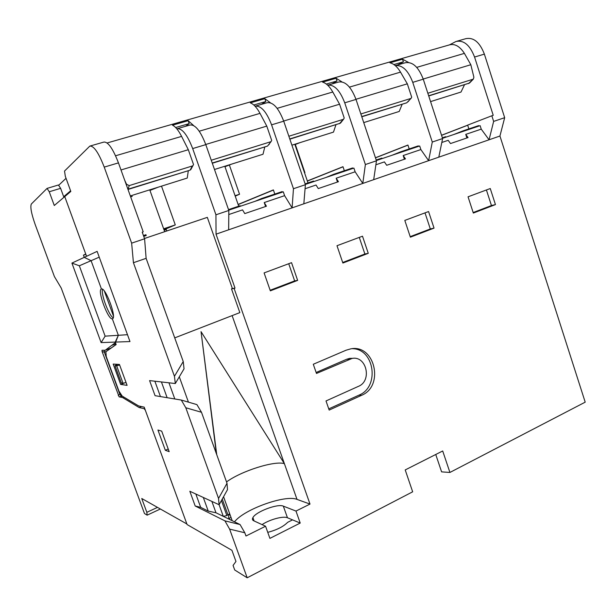 <?xml version="1.0" encoding="UTF-8"?>
<svg xmlns="http://www.w3.org/2000/svg" width="616" height="616" viewBox="0 0 616 616"><rect width="100%" height="100%" fill="white"/><g stroke="black" fill="none" stroke-linecap="round" stroke-linejoin="round"><path stroke-width="0.92" d="M158.166 187.195L150.058 190.382M132.24 196.389L130.654 196.866M231.524 164.149L224.971 166.72M299.992 142.635L294.941 144.621M364.041 122.507L399.222 111.457L402.194 104.219M160.36 509.001L147.139 515.161L144.467 513.505L61.246 288.088L54.408 276.584L35.189 224.547C31.362 213.636 30.084 206.791 31.339 204.011L47.07 188.396L49.242 191.761L54.285 205.505L64.749 196.604L86.563 256.287L71.918 263.086L101.116 342.596L115.246 342.088L118.349 335.296L112.328 318.811L118.349 335.296L105.128 336.144L79.333 265.781L71.918 263.086M183.237 361.538L174.444 376.307L175.314 383.529L184.038 368.822L183.237 361.538L146.123 258.335L144.598 238.785L131.639 243.143L104.227 167.113C98.637 152.722 93.848 145.715 89.844 146.084L64.526 171.055L65.319 176.33L70.825 191.437L64.749 196.604L85.732 254.015L83.445 255.132L85.847 254.331M83.445 255.132L84.253 257.357L91.099 260.684L84.253 257.357M99.238 257.165L91.099 260.684L101.44 289.004L91.099 260.684L79.333 265.781M113.406 315.931L104.335 291.075M112.651 318.695L112.589 318.726C116.847 317.517 105.405 286.964 101.44 289.004L101.301 289.058C97.136 290.413 108.146 320.089 112.328 318.811L112.651 318.695M127.481 334.704L118.349 335.296L115.438 342.611L105.221 350.25L102.01 350.25L102.102 351.559L119.134 396.866L122.584 397.543L139.162 407.546L144.129 408.654L145.338 410.248L186.871 523.97L141.742 498.49L146.839 512.32L147.139 515.161M49.242 191.761L60.614 188.334L58.412 185L47.07 188.396M101.116 342.596L105.128 336.144M113.205 317.817C108.809 315.538 100.716 293.863 102.564 289.297M112.351 345.168L115.885 343.828M116.124 344.483L111.096 348.009L105.221 350.25M106.368 351.413L104.366 352.183L102.102 351.559M104.243 350.25L104.366 352.183L119.704 393.947L121.375 396.512L122.276 396.15M108.793 349.719L108.747 348.91M120.567 393.601L118.241 395.487M122.584 397.543L123.785 397.05M119.134 396.866L121.375 396.512M141.526 406.56L139.162 407.546M119.635 364.988L116.663 365.835L123.054 383.275L126.034 382.467M117.895 364.349L115.038 365.581L116.663 365.835M121.321 382.929L123.054 383.275M166.281 229.545L164.272 230.222M60.614 188.334L63.902 197.32M146.839 512.32L157.48 507.376M144.675 408.423L144.129 408.654M435.743 454.485L441.603 471.871L449.919 472.449L442.696 450.974L405.213 469.931L412.666 491.807L247.193 577.793L234.711 569.985L233.064 565.426L235.959 561.453L231.932 550.319L187.087 524.555L144.206 407.145L138.6 405.921L122.199 396.103L118.919 391.075L106.221 356.495L105.914 351.736L116.154 344.56L115.246 342.088L129.984 341.557L97.128 251.374L86.563 256.287M262.062 524.616C269.654 519.504 283.291 515.792 287.456 517.763L292.546 519.873L287.672 522.322C283.383 526.649 276.746 529.991 267.752 532.34M247.193 577.793L229.614 529.113L244.814 532.771L245.976 536.005L265.573 526.233L269.908 538.384L300.215 523.053L295.98 511.064L309.994 504.073L297.012 499.391C285.508 494.432 244.005 509.309 234.519 521.837M174.728 337.884L239.847 312.612L231.5 288.896L234.111 288.434L309.994 504.073M234.111 288.434L235.012 288.096L216.039 234.165L292.107 207.869L284.6 195.657L283.291 191.822L228.713 210.172M466.897 137.969L465.735 134.38L481.242 129.137L489.065 139.786L499.938 136.02L504.673 117.687L493.639 121.398L489.065 139.786L292.107 207.869L293.462 188.719L271.579 124.832C266.459 111.604 260.945 105.39 255.039 106.191M499.938 136.02L585.2 402.156L449.919 472.449M361.538 395.333C384.561 386.124 374.844 343.928 350.766 348.856L346.069 350.211L313.29 364.264L316.478 373.458L352.136 358.42C366.559 355.571 372.272 380.911 358.458 386.34L326.01 400.947L329.175 410.079L361.538 395.333L359.066 395.102C379.895 386.833 374.466 348.879 352.421 348.671M297.644 280.38L270.347 290.837L264.095 272.911L291.537 262.67L297.644 280.38L294.648 280.888L288.719 263.725M368.268 253.322L342.881 263.047L336.99 245.715L362.493 236.198L368.268 253.322L364.88 254L359.274 237.399M434.041 228.12L410.379 237.183L404.804 220.412L428.574 211.542L434.041 228.12L430.322 228.944L425.009 212.874M495.449 204.597L473.342 213.067L468.052 196.812L490.259 188.535L495.449 204.597L491.452 205.544L486.409 189.967M292.546 519.873L300.215 523.053M295.98 511.064L283.329 506.136C277.77 503.449 255.863 511.688 252.906 517.602C252.083 519.049 252.337 520.104 253.684 520.759L265.573 526.233M244.814 532.771L240.071 524.555L215.985 512.774L208.246 511.103L203.303 497.458M195.842 494.024L200.685 507.353L195.195 505.998L224.925 520.859L240.071 524.555M200.685 507.353L208.246 511.103M211.873 501.409L215.985 512.774M175.314 383.529L149.588 380.603L155.07 395.68L181.289 400.053L185.801 407.753L201.486 412.273L227.011 483.267L227.504 489.635L219.096 504.735L189.836 491.26L195.195 505.998M227.011 483.267L218.541 498.444L185.801 407.753M218.541 498.444L219.096 504.735L223.292 516.347L226.857 515.569L229.691 513.798C227.966 516.662 228.39 518.757 230.962 520.096M224.925 520.859L229.614 529.113M131.639 243.143L133.433 262.716L146.123 258.335M174.444 376.307L133.433 262.716M169.177 451.659L161.7 431.131L157.95 430.037L165.342 450.296L169.177 451.659M120.659 384.43L127.096 385.354L119.435 364.441L113.19 364.071L120.659 384.43L125.341 382.651M154.862 381.204L160.445 396.573M181.289 400.053L196.912 404.612L201.486 412.273M167.129 397.69L161.423 381.951M168.953 382.805L174.805 398.976M188.434 402.14L179.302 376.815M216.355 453.63L201.039 331.654L284.4 463.671L232.124 315.615M231.5 288.896L232.386 288.565L207.322 217.363L144.483 238.484M481.242 129.137L480.126 125.656L442.534 138.3M395.28 65.627C402.371 64.842 408.2 70.416 412.751 82.352L432.286 142.034L428.62 160.676L420.867 149.557L419.688 145.977L376.376 160.53M327.666 85.177C334.226 84.415 339.916 90.29 344.729 102.818L365.38 164.534L362.786 183.437L355.139 171.795L353.892 168.091L305.297 184.43M456.964 41.21L465.765 38.693C473.588 37.099 479.795 42.242 484.376 54.123L504.673 117.687M478.978 126.049L478.655 125.61L463.155 130.815L463.478 131.254M468.868 128.898L467.644 125.117L491.838 115.777L493.639 121.398M453.699 134.542L463.155 130.815M467.69 125.241L441.564 135.32M235.073 195.719L239.547 194.24L229.375 165.019M235.227 196.142L239.547 194.24M304.558 172.819L304.928 172.657L304.543 172.788M228.667 229.799L228.821 210.464L205.798 144.629C200.431 130.815 195.149 124.286 189.936 125.04L177.593 128.605M143.721 236.359L146.269 235.505M164.033 229.552L166.043 228.875L166.79 230.985M240.409 206.237L240.109 205.721L228.521 209.617M144.598 238.785L142.211 232.147L143.205 231.816L142.25 232.255M90.306 145.954L103.865 142.08C108.046 141.649 112.905 148.587 118.457 162.878L143.205 231.816M161.507 186.148L175.283 224.902L166.043 228.875M143.436 235.551L145.984 234.704M163.748 228.759L175.283 224.902M176.838 128.852L177 128.782C182.059 128.074 187.287 134.673 192.685 148.571L215.939 214.791L216.039 234.165M232.386 288.565L235.012 288.096M130.322 195.942L187.249 178.055L188.311 170.709M228.821 210.464L215.939 214.791M449.572 44.837L456.025 41.472C463.771 39.901 469.954 45.091 474.559 57.042L493.231 115.315L491.838 115.777M467.667 125.179L441.541 135.258M430.569 101.609L461.007 92.046L464.449 84.869M438.792 157.157L442.619 138.561L423.261 79.187C418.472 66.821 412.397 61.361 405.028 62.817L395.487 65.573M445.938 137.152L445.614 136.706L442.373 137.799M418.618 146.331L418.303 145.876L400.631 151.813L400.947 152.275M409.209 148.933L407.923 145.037L375.452 157.758M373.689 179.664L376.468 160.807L356.01 99.422C351.043 86.61 345.176 80.835 338.415 82.082L328.043 85.085M382.182 158.582L381.866 158.119L376.207 160.014M304.928 172.657L295.326 144.475M352.922 168.422L352.606 167.945L333.664 174.305L333.98 174.79M344.336 170.717L342.981 166.697L307.33 180.958M291.907 145.176L333.487 132.109L335.92 124.825M303.827 203.819L305.397 184.708L283.722 121.183C278.563 107.885 272.957 101.748 266.905 102.772L255.601 106.044M313.844 181.558L313.529 181.066L305.113 183.891M282.428 192.115L282.12 191.614L261.762 198.452L262.07 198.96M274.821 194.071L273.381 189.905L238.115 204.443M214.491 169.492L263.009 154.254L264.811 146.924M305.397 184.708L293.462 188.719M228.79 214.537L242.558 209.879L244.76 213.606L266.443 206.221L264.226 202.549L284.6 195.657M265.596 206.514L264.226 202.549M254.947 201.355L261.762 198.452M273.435 190.051L238.161 204.574M337.476 182.036L336.182 178.209L355.139 171.795M305.066 188.735L316.039 185.023L318.287 188.573L338.446 181.712L336.182 178.209M376.468 160.807L365.38 164.534M325.825 177.531L333.664 174.305M343.02 166.805L307.369 181.066M404.412 159.251L403.187 155.54L420.867 149.557M375.883 164.772L384.407 161.893L386.694 165.281L405.482 158.882L403.187 155.54M442.619 138.561L432.286 142.034M391.922 155.309L400.631 151.813M407.954 145.13L375.483 157.842M441.811 142.473L448.194 140.317L450.504 143.551L468.06 137.576L465.735 134.38M297.012 499.391L284.4 463.671C274.667 460.429 241.179 471.048 226.534 481.928M223.546 496.75L229.691 513.798L223.546 496.742M165.342 450.296L168.222 449.033M316.147 372.495L346.762 359.22L349.711 358.373L352.783 358.343M328.759 408.885L359.066 395.102M270.147 290.267L294.648 280.888M342.696 262.493L364.88 254M410.202 236.652L430.322 228.944M473.173 212.543L491.452 205.544M229.013 518.372L231.015 517.402M58.628 185.324L66.035 178.317M423.207 79.048L470.824 64.726L464.402 53.376C459.752 46.239 454.716 43.42 449.31 44.922L107.115 142.966M70.594 190.814L63.679 196.727M127.982 189.405L129.229 185.601L192.846 165.812L193.524 164.526L188.319 149.711L181.597 136.39C178.463 130.299 175.429 126.573 172.495 125.194L188.165 120.698L193.555 125.495M397.882 64.88L403.388 61.823L402.517 59.182L408.493 62.439M211.257 160.245L271.009 141.665L271.687 140.402L266.782 126.111L260.014 113.367C256.841 107.554 253.607 104.058 250.304 102.864L264.841 98.691L270.409 102.787M288.858 136.236L343.551 119.258L344.213 118.018L339.585 104.204L332.786 92.007C329.599 86.44 326.195 83.145 322.584 82.121L336.113 78.24L341.888 81.859M360.861 113.968L411.057 98.391L411.696 97.182L407.322 83.83L400.515 72.126C397.312 66.79 393.778 63.687 389.905 62.809L402.517 59.182M403.388 61.823L393.894 64.564M470.824 64.726L473.889 77.216L473.327 79.148L427.843 93.255M473.011 79.287L468.491 83.614M428.667 95.773L469.531 83.029L428.728 95.973M332.055 83.922L337.021 80.973L336.113 78.24M355.956 99.276L407.322 83.83M410.695 98.56L407.985 101.832M361.723 116.57L406.575 102.857M261.469 104.343L265.812 101.517L264.841 98.691M283.668 121.029L339.585 104.204M343.127 119.45L339.493 123.708M340.525 123.084L340.971 122.515M289.774 138.931L340.109 123.292L289.851 139.147M185.593 126.295L189.189 123.624L188.165 120.698M205.744 144.467L266.782 126.111M270.516 141.911L268.992 144.652M212.227 163.024L267.436 146.108M189.189 123.624L175.652 127.527M265.812 101.517L253.792 104.982M337.021 80.973L326.341 84.053M120.998 169.962L188.319 149.711M129.229 185.601L126.542 184.276L124.632 180.088M192.254 166.104L190.275 169.847L191.46 168.391M127.912 189.212L189.844 170.232M115.015 365.719L121.36 383.044M118.457 162.878L104.227 167.113M205.798 144.629L192.685 148.571M283.722 121.183L271.579 124.832M356.01 99.422L344.729 102.818M423.261 79.187L412.751 82.352M484.376 54.123L474.559 57.042M221.437 500.538L226.857 515.569M228.005 515.014L222.253 499.068M283.329 506.136L287.456 517.763M349.172 359.267L346.762 359.22M464.402 53.376L416.732 67.367M181.597 136.39L115.577 155.771M260.014 113.367L199.238 131.208M332.786 92.007L277.154 108.339M400.515 72.126L349.457 87.118M126.542 184.276L126.357 184.892M164.68 231.693L149.75 189.836M238.723 206.191L224.809 166.258M308 182.921L294.818 144.26M223.562 496.719L232.201 520.705M201.039 331.654L216.747 454.724M252.906 517.602L254.1 520.951M352.136 358.42L349.711 358.373M473.304 79.156L469.531 83.029M411.026 98.414L406.722 102.818L361.792 116.778M343.52 119.273L340.509 123.092M270.978 141.688L267.552 146.077L212.312 163.248M192.816 165.835L190.837 169.562L189.936 170.201L127.997 189.459"/></g></svg>
